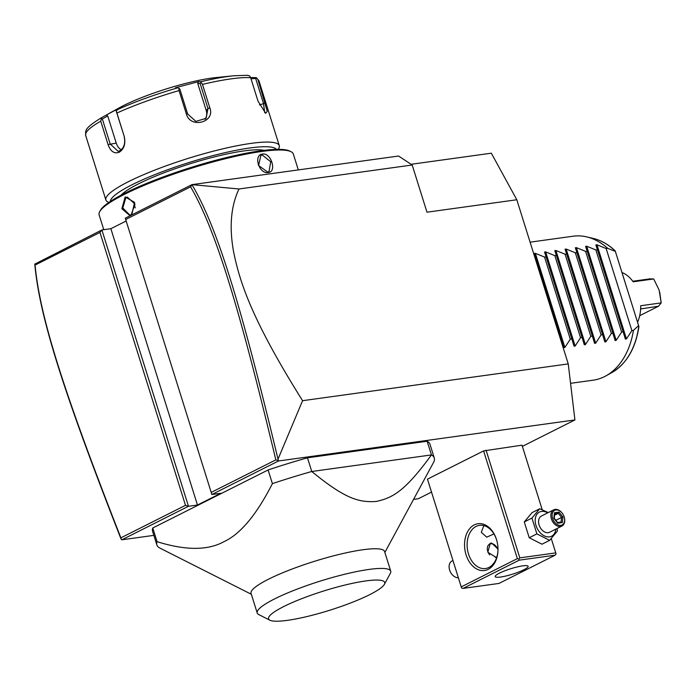 <?xml version="1.0" encoding="UTF-8"?>
<svg xmlns="http://www.w3.org/2000/svg" width="696" height="696" viewBox="0 0 696 696"><rect width="100%" height="100%" fill="white"/><g stroke="black" fill="none" stroke-linecap="round" stroke-linejoin="round"><path stroke-width="1.04" d="M411.118 164.299L491.324 153.19L516.806 199.761L568.249 363.912L574.922 419.94L522.374 446.38M431.511 492.098L418.287 498.754L413.546 499.406M121.861 539.8L120.756 538.304C65.259 396.459 39.524 318.133 34.8 264.115L101.886 229.95L110.864 228.706L197.464 505.035L188.477 506.279L185.493 505.331L99.972 232.429L101.886 229.95L188.477 506.279L121.861 539.8L153.859 535.363M516.806 199.761L426.979 212.193L412.189 165.004L398.547 156.026L191.948 184.64L125.28 218.179L211.871 494.508L220.858 493.264L197.464 505.035M125.28 218.179L211.871 494.508L278.496 460.987L574.922 419.94M251.352 594.28L159.706 547.996A145.368 24.099 -17.4 0 1 156.861 544.924L152.572 531.248A145.368 24.099 -17.4 0 1 152.772 527.986L268.108 469.957A145.368 24.099 -17.4 0 1 307.467 457.811L427.153 441.238A145.368 24.099 162.6 0 1 429.998 444.309L434.287 457.985A145.368 24.099 162.6 0 0 431.442 454.923L427.153 441.238M542.219 509.716L521.991 445.17L483.607 450.912L427.466 479.152L461.552 587.946L427.466 479.152M121.217 539.383L120.878 537.843L185.493 505.331M126.167 221.006L110.864 228.706M191.948 184.64L238.998 188.981L412.189 165.004M238.998 188.981C230.872 206.12 229.088 227.14 233.639 252.048C239.468 279.983 249.803 316.619 302.577 400.696L568.249 363.912M34.8 264.036L35.087 265.072C39.968 318.472 65.642 396.729 120.878 537.843M99.972 232.429L35.087 265.072M302.577 400.696L278.009 459.177L278.496 460.987M278.043 460.482L275.842 459.882C239.702 309.529 216.064 230.193 190.573 186.841L125.698 219.484M211.227 492.385L275.842 459.882M192.035 184.919L190.573 186.841M278.009 459.177C241.669 308.084 218.022 228.645 192.131 184.962M130.091 215.76L121.861 208.713L125.167 196.951L134.554 202.327L131.779 214.907M103.774 229.689L99.119 214.864A101.755 16.869 -17.4 0 1 99.659 211.723A101.755 16.869 -17.4 0 1 124.366 194.384A101.755 16.869 -17.4 0 1 221.145 159.793A101.755 16.869 -17.4 0 1 291.093 151.728A101.755 16.869 -17.4 0 1 293.32 153.999L298.306 169.911M268.317 172.512C259.121 174.461 253.022 154.912 262.522 154.042C271.04 152.433 277.147 171.982 268.317 172.512L258.581 165.535L260.852 155.399L262.27 154.964L270.709 161.794L269.021 171.634L267.629 172.06M123.966 222.12A101.755 16.869 -17.4 0 1 126.133 220.919M99.659 211.723L100.372 210.401A100.668 16.687 -17.4 0 1 124.81 193.253A100.668 16.687 -17.4 0 1 220.554 159.036A100.668 16.687 -17.4 0 1 289.754 151.058L291.093 151.728M264.202 150.353A78.126 12.954 162.6 0 0 138.478 183.866A78.126 12.954 162.6 0 0 120.956 195.245M110.316 201.448A87.218 14.459 -17.4 0 1 132.057 184.753A87.218 14.459 -17.4 0 1 219.414 154.007A87.218 14.459 -17.4 0 1 276.486 149.379M108.802 202.466L107.871 202.005A90.854 15.06 -17.4 0 1 105.879 199.969A90.854 15.06 -17.4 0 1 128.421 181.691A90.854 15.06 -17.4 0 1 221.824 149.075A90.854 15.06 -17.4 0 1 279.279 145.638A90.854 15.06 -17.4 0 1 278.8 148.439L278.304 149.353M279.279 145.638L259.069 81.145A90.854 15.06 162.6 0 0 257.938 79.648L267.229 111.23L265.681 113.309L258.016 101.155L250.664 77.708A90.854 15.06 162.6 0 0 202.475 84.381L209.827 107.828C215.577 122.348 190.373 128.977 186.38 114.022L179.037 90.576A90.854 15.06 162.6 0 0 116.911 113.048L124.253 136.494C125.793 143.776 124.114 149.04 119.199 152.276C114.24 153.999 110.542 151.45 108.089 144.629L100.746 121.182A90.854 15.06 162.6 0 0 85.678 135.485L105.879 199.969M116.911 113.048L116.206 111.073L117.685 109.524A88.157 14.616 -17.4 0 1 177.584 87.861L178.985 88.366L179.037 90.576M124.253 136.494L116.206 111.073M124.21 136.894C125.541 143.341 124.071 147.97 119.799 150.771L118.111 151.302L110.177 143.959L102.329 118.929L107.723 115.945L116.241 143.115A10.901 7.647 82.1 0 0 121.278 149.753M257.938 79.648L256.363 77.647L250.603 77.526M259.069 81.145L256.537 77.769L255.658 78.422L263.497 103.443L264.689 112.613M247.21 75.307L249.568 75.838L250.664 77.708M202.475 84.381L200.752 81.737A88.157 14.616 -17.4 0 1 234.108 75.733L247.75 75.307M177.584 87.861L175.514 87.731L198.691 81.606L197.716 83.398L200.144 83.546L200.874 82.58M200.144 83.546L207.991 108.576L206.112 118.337L195.863 121.391L187.633 113.953L179.794 88.923L178.985 88.366M85.678 135.485C85.608 130.387 83.99 128.508 101.686 117.581L114.222 110.76L122.287 106.984L117.685 109.524M108.428 113.822L118.894 108.019A65.415 10.84 -17.4 0 1 123.34 105.67A65.415 10.84 -17.4 0 1 216.117 77.552L234.108 75.733M198.691 81.606L200.752 81.737M101.712 117.563L100.746 121.182M106.305 115.023L107.723 115.945M102.329 118.929L101.103 118.668M251.004 78.796L255.658 78.422M197.716 83.398L206.234 110.56A10.901 10.37 -138.6 0 1 205.102 119.321M131.257 214.664L129.839 215.107L122.783 207.982L125.898 197.56L127.342 197.107L135.024 204.145L130.996 215.299M134.511 202.414A9.083 6.368 -97.9 0 0 135.224 207.878M258.199 164.447A9.083 6.299 -116.7 0 1 260.113 168.18M156.861 544.924A145.368 24.099 -17.4 0 1 157.061 541.671L152.772 527.986M157.061 541.671C185.501 550.553 207.765 550.571 223.842 541.723C240.329 534.189 256.519 514.822 272.397 483.633L268.108 469.957M272.397 483.633A145.368 24.099 162.6 0 1 311.756 471.497L431.442 454.923C404.994 491.228 392.762 497.866 376.153 501.477C359.24 502.503 345.851 499.415 311.756 471.497L307.467 457.811M384.862 552.433L433.53 462.466A145.368 24.099 162.6 0 0 434.287 457.985M257.215 613.002L251.056 593.34A69.957 11.597 -17.4 0 1 268.404 579.263A69.957 11.597 -17.4 0 1 340.335 554.147A69.957 11.597 -17.4 0 1 384.566 551.502L390.734 571.164A69.957 11.597 162.6 0 0 347.226 573.643A69.957 11.597 162.6 0 0 275.625 598.395A69.957 11.597 162.6 0 0 257.215 613.002A69.957 11.597 162.6 0 0 258.747 614.568L269.9 620.197A60.874 10.092 162.6 0 0 311.747 615.368A60.874 10.092 162.6 0 0 369.646 594.68A60.874 10.092 162.6 0 0 384.418 584.309A60.874 10.092 162.6 0 0 350.801 583.692A60.874 10.092 162.6 0 0 283.663 606.59A60.874 10.092 162.6 0 0 269.9 620.197M384.418 584.309L390.36 573.321A69.957 11.597 162.6 0 0 390.734 571.164M483.607 450.912L517.372 558.636L461.23 586.885M488.227 569.337A23.62 16.565 82.1 0 1 466.059 554.764A23.62 16.565 82.1 0 1 474.298 524.88A23.62 16.565 82.1 0 1 496.813 540.653A23.62 16.565 82.1 0 1 497.988 549.101A23.62 16.565 82.1 0 1 488.227 569.337M517.372 558.636L518.868 559.106L519.825 557.87L486.06 450.147M551.275 538.608L555.756 552.894L519.825 557.87M555.756 552.894L556.078 553.955L555.121 555.19L519.19 560.167L463.049 588.416L461.552 587.946M463.049 588.416L498.98 583.439L555.121 555.19M523.844 569.763A17.261 2.862 -17.4 0 1 506.096 575.957A17.261 2.862 -17.4 0 1 495.178 576.61A17.261 2.862 -17.4 0 1 499.458 573.139A17.261 2.862 -17.4 0 1 517.206 566.944A17.261 2.862 -17.4 0 1 528.125 566.283A17.261 2.862 -17.4 0 1 523.844 569.763M519.19 560.167L518.868 559.106M491.846 565.448L494.23 562.655M493.942 533.936L486.722 537.164L481.293 532.292L483.85 525.593M497.979 548.935A21.802 15.295 82.1 0 1 488.975 567.449A21.802 15.295 82.1 0 1 485.538 568.528A21.802 15.295 82.1 0 1 467.851 551.545A21.802 15.295 82.1 0 1 476.116 526.411A21.802 15.295 82.1 0 1 479.553 525.332A21.802 15.295 82.1 0 1 496.857 540.818M496.805 557.165L496.03 557.357L487.809 552.189L490.297 543.376L491.524 542.993L497.979 549.005M496.3 546.63A7.63 5.29 63.3 0 0 496.274 546.595A7.63 5.29 63.3 0 0 490.41 543.55A7.63 5.29 63.3 0 0 489.758 543.698M495.361 557.4A7.264 5.037 63.3 0 0 496.996 556.522M497.971 549.753A7.264 5.037 63.3 0 0 496.335 546.673A7.264 5.037 63.3 0 0 490.75 543.776A7.264 5.037 63.3 0 0 487.357 547.952A7.264 5.037 63.3 0 0 489.714 554.895M548.291 512.578L539.722 508.767L532.066 512.621L524.279 521.939L529.23 537.738L541.966 544.211L549.622 540.357L557.409 531.039L556.965 528.551M529.23 537.738L536.886 533.884L549.622 540.357M524.279 521.939L531.935 518.085L536.886 533.884M539.722 508.767L531.935 518.085M547.639 512.9A13.511 9.37 63.3 0 0 541.54 511.421A13.511 9.37 63.3 0 0 535.981 525.454A13.511 9.37 63.3 0 0 549.509 536.851A13.511 9.37 63.3 0 0 555.799 529.134M553.72 509.837L541.436 516.023A9.083 6.299 63.3 0 0 539.461 526.011A9.083 6.299 63.3 0 0 548.204 532.684A9.083 6.299 63.3 0 0 549.605 532.249L561.889 526.072A9.083 6.299 -116.7 0 1 560.48 526.507A9.083 6.299 63.3 0 1 551.745 519.834A9.083 6.299 63.3 0 1 553.72 509.837A9.083 6.299 63.3 0 1 555.121 509.411A9.083 6.299 -116.7 0 1 562.107 513.022A9.083 6.299 -116.7 0 1 562.185 513.126M564.291 517.319A9.083 6.299 -116.7 0 1 564.334 517.441A9.083 6.299 -116.7 0 1 561.889 526.072M555.973 509.968A8.178 5.672 -116.7 0 1 562.264 513.222A8.178 5.672 -116.7 0 1 564.265 517.198A8.178 5.672 -116.7 0 1 560.802 525.358A8.178 5.672 63.3 0 1 552.615 518.459A8.178 5.672 63.3 0 1 555.973 509.968M559.018 512.099L554.468 512.726L553.833 518.294L557.757 523.235L562.307 522.6L562.942 517.032L559.018 512.099L558.314 513.326L554.712 513.822M554.468 512.726L554.521 513.848M562.942 517.032L561.585 517.441L558.314 513.326L554.555 515.214M562.307 522.6L561.22 522.035L557.4 522.557M557.757 523.235L557.261 522.609L557.757 523.235M554.216 518.233L555.869 520.312L561.585 517.441L561.063 522.052M458.351 577.741A9.083 6.299 -116.7 0 1 451.739 574.087A9.083 6.299 -116.7 0 1 449.52 569.676A9.083 6.299 -116.7 0 1 451.965 561.037L452.957 560.541M451.66 573.982A8.178 5.672 -116.7 0 1 451.591 573.887A8.178 5.672 -116.7 0 1 449.59 569.911A8.178 5.672 -116.7 0 1 449.555 569.798M535.172 258.373L535.833 258.286L534.276 253.475L535.372 253.327L544.568 257.076L546.099 256.859L544.542 252.048L545.638 251.9L554.834 255.65L556.365 255.441L554.808 250.63L555.904 250.482L565.091 254.231L566.631 254.014L565.074 249.203L566.17 249.055L575.357 252.805L576.897 252.596L575.34 247.785L576.427 247.637L585.623 251.386L587.163 251.178L585.606 246.367L586.693 246.219L595.889 249.968L597.429 249.751L595.872 244.94L596.959 244.792L606.155 248.542L607.695 248.333A72.68 50.965 82.1 0 0 586.815 236.91A72.68 50.965 82.1 0 0 573.156 236.205L530.091 242.165M560.898 340.448L561.55 340.361L563.777 347.617L564.874 347.461L570.285 339.152L571.816 338.935L574.043 346.19L575.14 346.043L580.551 337.725L582.082 337.517L584.309 344.772L585.406 344.624L590.817 336.307L592.348 336.098L594.575 343.345L595.672 343.198L601.083 334.889L602.614 334.672L604.841 341.927L605.938 341.78L611.349 333.462L612.88 333.254L615.107 340.509L616.195 340.353L621.615 332.044L623.146 331.827L625.373 339.082L626.461 338.935L631.881 330.617L633.421 330.409A72.68 50.965 82.1 0 1 606.051 375.805A72.68 50.965 82.1 0 1 604.563 376.597A72.68 50.965 82.1 0 1 593.096 380.199L570.563 383.322M631.881 330.617L606.155 248.542M623.146 331.827L597.429 249.751M621.615 332.044L595.889 249.968M612.88 333.254L587.163 251.178M611.349 333.462L585.623 251.386M602.614 334.672L576.897 252.596M601.083 334.889L575.357 252.805M592.348 336.098L566.631 254.014M590.817 336.307L565.091 254.231M582.082 337.517L556.365 255.441M580.551 337.725L554.834 255.65M571.816 338.935L546.099 256.859M570.285 339.152L544.568 257.076M561.55 340.361L535.833 258.286M607.695 248.333L615.351 251.386L638.597 325.58L633.421 330.409M615.351 251.386L615.168 250.856C608.487 244.505 601.24 240.381 593.436 238.484L586.815 236.91M621.963 272.484A32.347 22.681 82.1 0 1 633.169 281.802L653.701 278.957L659.129 290.084L661.2 302.899L659.686 292.033M637.562 322.265A32.347 22.681 82.1 0 0 640.677 306.127A32.347 22.681 82.1 0 0 640.668 305.744L661.2 302.899L658.52 306.223L639.694 315.697M632.76 281.245L649.951 278.87L653.701 278.957M658.52 306.223L640.607 308.963M640.616 308.876L641.329 308.606M119.199 152.276L119.799 150.771M108.089 144.629L116.241 143.115M265.289 103.095L259.451 104.905M209.827 107.828L207.991 108.576L206.234 110.56M186.38 114.022L187.633 113.953M125.167 196.951L125.898 197.56M262.522 154.042L262.27 154.964M557.574 522.565L561.054 522.078M596.959 244.792L626.461 338.935M586.693 246.219L616.195 340.353M576.427 247.637L605.938 341.78M566.17 249.055L595.672 343.198M555.904 250.482L585.406 344.624M545.638 251.9L575.14 346.043M535.372 253.327L564.874 347.461M606.051 375.805L611.993 372.49A70.122 49.172 -97.9 0 0 638.763 326.12M615.238 251.056A70.122 49.172 -97.9 0 0 593.436 238.484M554.199 518.311L557.653 522.661M554.747 513.5L554.207 518.329M611.993 372.49C626.609 363.695 635.578 348.409 638.919 326.624"/></g></svg>

